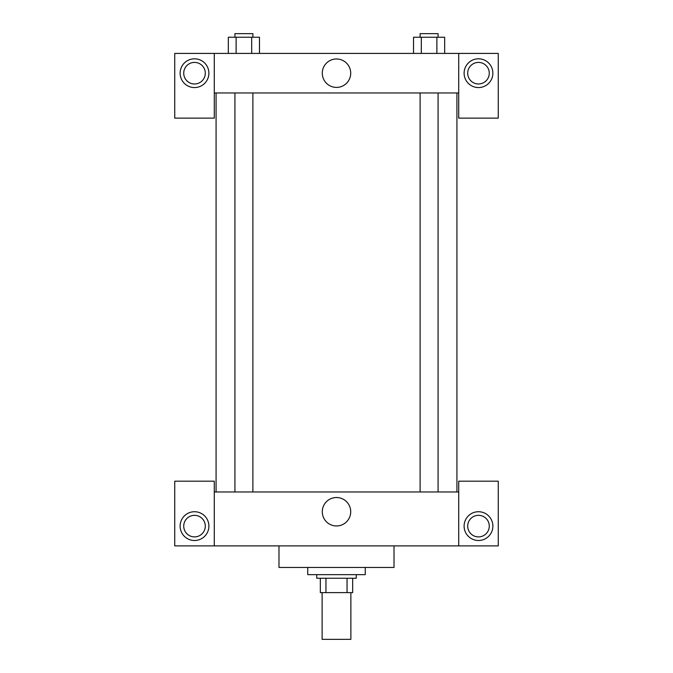 <?xml version="1.0" encoding="UTF-8"?>
<svg xmlns="http://www.w3.org/2000/svg" width="673" height="673" viewBox="0 0 673 673"><rect width="100%" height="100%" fill="white"/><g stroke="black" fill="none" stroke-linecap="round" stroke-linejoin="round"><path stroke-width="1.01" d="M322.123 592.619L322.123 639.35L350.877 639.35L350.877 592.619M347.049 578.242L347.049 592.619L320.323 592.619L320.323 578.242M347.049 592.619L352.677 592.619L352.677 578.242L352.677 592.619M356.269 574.649L356.269 578.242L316.731 578.242L316.731 574.649M325.951 578.242L325.951 592.619M307.746 567.457L307.746 574.649L365.254 574.649L365.254 567.457M278.984 545.887L278.984 567.457L394.016 567.457L394.016 545.887M458.717 545.887L458.717 481.187L498.256 481.187L498.256 545.887L174.744 545.887L174.744 481.187L214.283 481.187L214.283 545.887M194.514 540.495A14.377 14.377 0 0 1 182.055 518.925A14.377 14.377 0 0 1 206.964 518.925A14.377 14.377 0 0 1 194.514 540.495M183.729 526.118A10.785 10.785 0 0 1 199.906 516.78A10.785 10.785 0 0 1 199.906 535.456A10.785 10.785 0 0 1 183.729 526.118M478.486 540.495A14.377 14.377 0 0 1 466.036 518.925A14.377 14.377 0 0 1 490.945 518.925A14.377 14.377 0 0 1 478.486 540.495M467.701 526.118A10.785 10.785 0 0 1 478.486 515.333A10.785 10.785 0 0 1 489.271 526.118A10.785 10.785 0 0 1 478.486 536.903A10.785 10.785 0 0 1 467.701 526.118M336.5 497.524A14.217 14.217 0 0 1 348.816 518.849A14.217 14.217 0 0 1 324.184 518.849A14.217 14.217 0 0 1 336.5 497.524M458.717 491.971L214.283 491.971M458.717 92.958L458.717 118.128L498.256 118.128L498.256 53.419L458.717 53.419L458.717 92.958L214.283 92.958L214.283 118.128L174.744 118.128L174.744 53.419L214.283 53.419L214.283 92.958M205.299 73.189A10.785 10.785 0 0 1 194.514 83.974A10.785 10.785 0 0 1 183.729 73.189A10.785 10.785 0 0 1 194.514 62.404A10.785 10.785 0 0 1 205.299 73.189M194.514 87.566A14.377 14.377 0 0 1 182.055 66.004A14.377 14.377 0 0 1 206.964 66.004A14.377 14.377 0 0 1 194.514 87.566M489.271 73.189A10.785 10.785 0 0 1 473.094 82.527A10.785 10.785 0 0 1 473.094 63.851A10.785 10.785 0 0 1 489.271 73.189M478.486 87.566A14.377 14.377 0 0 1 466.036 66.004A14.377 14.377 0 0 1 490.945 66.004A14.377 14.377 0 0 1 478.486 87.566M458.717 53.419L214.283 53.419M322.283 73.189A14.217 14.217 0 0 1 343.609 60.881A14.217 14.217 0 0 1 343.609 85.505A14.217 14.217 0 0 1 322.283 73.189M444.668 53.419L444.668 37.242L413.533 37.242L413.533 53.419M436.878 37.242L436.878 53.419M421.315 37.242L421.315 53.419M420.112 37.242L420.112 33.65L438.081 33.65L438.081 37.242M259.467 53.419L259.467 37.242L228.332 37.242L228.332 53.419M251.685 37.242L251.685 53.419M236.122 37.242L236.122 53.419M234.919 37.242L234.919 33.65L252.888 33.65L252.888 37.242M216.075 92.958L216.075 491.971M456.925 92.958L456.925 491.971M438.081 491.971L438.081 92.958M420.112 491.971L420.112 92.958M234.919 92.958L234.919 491.971M252.888 92.958L252.888 491.971"/></g></svg>
